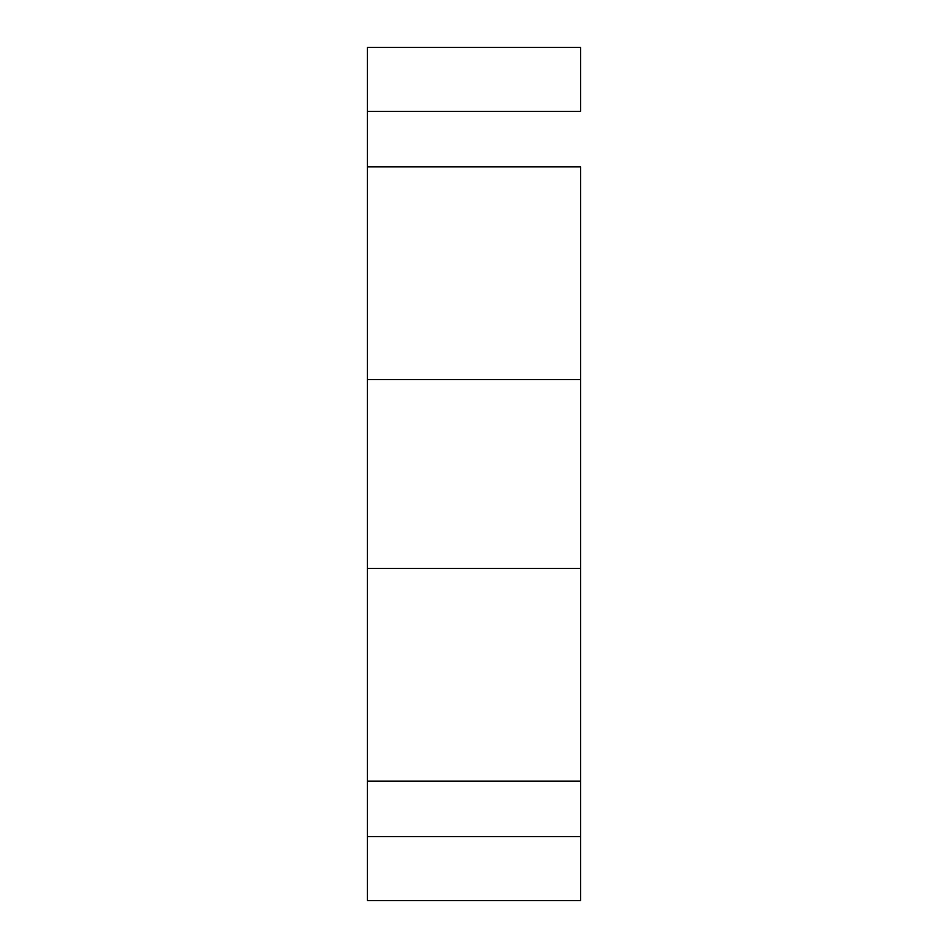 <?xml version="1.0" encoding="UTF-8"?>
<svg xmlns="http://www.w3.org/2000/svg" width="948" height="948" viewBox="0 0 948 948"><rect width="100%" height="100%" fill="white"/><g stroke="black" fill="none" stroke-linecap="round" stroke-linejoin="round"><path stroke-width="1.42" d="M367.35 781.188L367.35 836.61L580.65 836.61L580.65 781.188L367.35 781.188L580.65 781.188L580.65 836.61L367.35 836.61L367.35 900.6L580.65 900.6L580.65 836.61L580.65 900.6L367.35 900.6L367.35 568.421L580.65 568.421L580.65 781.188L580.65 379.579L580.65 568.421L367.35 568.421L367.35 781.188M367.35 47.4L367.35 111.39L580.65 111.39L580.65 47.4L367.35 47.4L580.65 47.4L580.65 111.39L367.35 111.39L367.35 166.812L580.65 166.812L580.65 379.579L580.65 166.812L367.35 166.812L367.35 379.579L580.65 379.579L367.35 379.579L367.35 568.421L367.35 47.4"/></g></svg>
